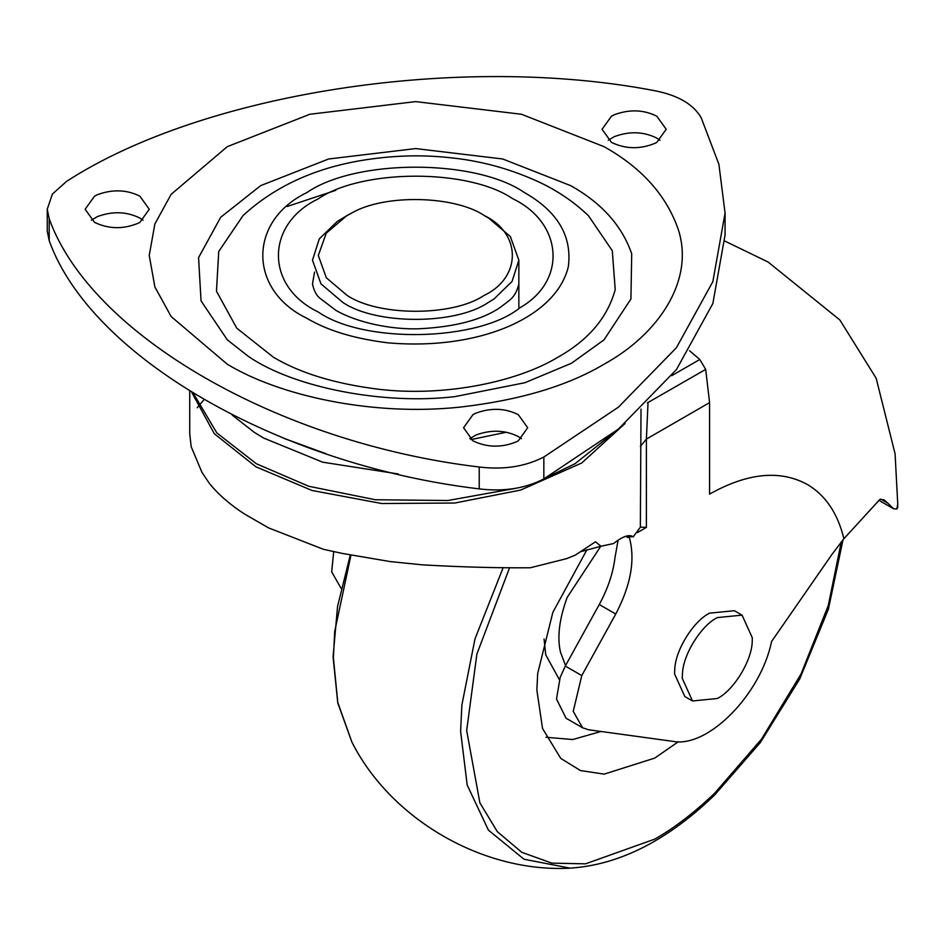 <?xml version="1.0" encoding="UTF-8"?>
<svg xmlns="http://www.w3.org/2000/svg" width="945" height="945" viewBox="0 0 945 945"><rect width="100%" height="100%" fill="white"/><g stroke="black" fill="none" stroke-linecap="round" stroke-linejoin="round"><path stroke-width="1.42" d="M586.939 549.742L552.849 612.336L537.681 673.478L536.855 690.027L542.524 728.453L560.739 758.386L580.466 770.553L604.162 774.132L654.755 758.091L678.368 741.707M545.974 737.254L572.717 739.545L600.996 731.465M660 140.238L656.81 138.1C643.616 131.532 629.441 131.048 614.297 136.647L608.285 140.238M611.462 142.388C625.566 149.192 640.202 149.452 655.381 143.156L656.81 142.388L666.201 129.288L656.81 116.2C643.616 109.632 629.441 109.147 614.297 114.747L611.462 116.2L602.071 129.288L611.462 142.388M521.486 438.693L518.297 436.543C505.102 429.975 490.928 429.491 475.796 435.09L469.771 438.693M472.961 440.831C487.053 447.646 501.7 447.906 516.88 441.61L518.297 440.831L527.688 427.742L518.297 414.654C505.102 408.086 490.928 407.602 475.796 413.201L472.961 414.654L463.57 427.742L472.961 440.831M143.061 220.209L139.884 218.071C126.677 211.503 112.514 211.018 97.37 216.618L91.358 220.209M94.535 222.347C108.64 229.162 123.275 229.422 138.454 223.126L139.884 222.347L149.275 209.258L139.884 196.17C126.677 189.602 112.514 189.118 97.37 194.717L94.535 196.17L85.144 209.258L94.535 222.347M227.332 339.881L201.049 300.888L198.568 257.619L220.681 217.291L260.666 185.633L328.6 158.984L415.658 148.578L502.716 158.984L570.662 185.633C601.599 202.974 621.952 225.678 631.709 253.756L630.929 298.986L603.985 339.881L571.489 363.246L524.936 382.713L454.899 396.628C383.434 405.121 293.611 387.604 248.405 356.407L227.332 339.881M242.853 215.708C274.251 186.874 313.799 168.47 361.474 160.485C391.206 155.547 420.112 154.567 448.213 157.52C480.225 160.52 510.914 168.895 540.28 182.633C558.412 191.339 574.477 202.36 588.463 215.708L612.289 250.708L615.219 289.607C607.552 317.579 588.44 340.117 557.881 357.234C518.226 381.367 446.217 397.148 379.217 389.328C335.664 383.977 300.415 373.275 273.436 357.234L236.758 328.187L216.464 291.19L218.744 251.488L243.125 215.448M49.199 218.732C90.614 334.778 278.22 443.099 479.221 467.007C503.673 469.948 525.207 466.617 543.836 457.014L618.432 407.153L676.443 347.677L712.849 281.645L725.063 213.109L718.897 164.288L701.237 117.865C693.429 104.163 677.659 95.067 653.94 90.555C459.152 53.239 202.88 92.882 66.516 181.428L52.353 194.115L47.25 209.258L49.199 218.732L49.199 240.632C90.614 356.678 278.22 464.987 479.221 488.896C503.673 491.837 525.207 488.506 543.836 478.902L618.432 429.054L676.443 369.578L712.849 303.546L725.063 235.01L725.063 213.109M47.25 209.258L47.25 231.159L49.199 240.632M484.502 215.684C455.065 195.591 384.45 193.69 351.505 213.157L346.815 215.684L326.308 233.108L318.3 255.433L326.308 277.759L346.815 295.183C377.587 316.433 452.631 316.705 483.899 295.525C521.486 277.806 521.959 233.698 484.502 215.684L488.624 218.071L510.359 236.534L518.852 260.194L512.06 281.445L494.129 298.88L487.986 302.683C454.84 325.139 375.307 324.844 342.692 302.317L320.957 283.854L312.476 260.194L319.268 238.931L337.2 221.496L346.815 215.684M506.402 432.196L470.988 439.59M313.48 449.442L283.701 438.279M625.106 423.478L581.766 462.979L520.683 490.053L454.876 503.023L381.685 503.52L312.063 490.49L255.906 466.806L214.314 433.731L191.929 392.707M648.046 402.204L646.392 439.094L646.392 527.416L640.356 527.097L641.017 409.102M640.686 526.767L633.209 536.843L631.154 535.839M689.531 350.725L699.784 359.478L705.679 369.401L647.384 402.877M618.077 540.268L614.994 557.609C613.081 573.178 607.836 588.806 599.26 604.528L565.299 666.06L560.184 677.364L556.51 699.04L566.067 718.235L582.557 727.756L588.475 729.753L672.899 741.352C707.817 748.216 760.737 694.669 771.569 641.513L832.037 554.302L843.909 538.733L879.996 499.267L884.213 499.917L887.898 503.248L880.716 499.09M581.305 551.526L600.973 546.234L595.468 541.792L575.41 555.058L566.622 558.637L530.299 567.768C497.85 568.051 461.94 567.083 422.58 564.862L390.143 561.578L342.338 553.427L323.438 549.317L268.522 527.865L244.223 513.832C229.966 504.571 218.366 494.459 209.412 483.486L201.97 472.382L191.185 446.702L189.732 433.885L189.732 391.36M627.704 536.795L632.737 536.76M879.027 500.389L893.497 508.741L896.829 509.06L897.75 504.122L897.62 507.973M893.497 508.741L887.898 503.248M843.909 538.733C837.707 513.277 825.493 495.168 807.254 484.431C780.05 469.63 747.495 472.854 709.577 494.105L709.577 402.617L705.679 369.401M629.287 537.292C635.442 559.511 630.929 585.097 615.75 614.037L581.789 675.58L573.237 711.361L582.557 727.756M341.157 588.381L331.671 571.89L333.715 551.691M203.872 399.806L197.186 407.779M600.973 546.234L613.47 543.564C622.849 536.252 629.429 534.019 633.209 536.843L632.607 536.441M682.479 673.36L682.231 678.286L692.496 700.966L717.279 698.509C733.698 690.63 752.539 659.787 752.244 640.332L752.314 637.816L742.049 615.136L717.279 617.593C701.662 625.2 683.306 653.763 682.479 673.36M742.049 615.136L734.359 610.694L709.577 613.151C693.961 620.759 675.616 649.321 674.789 668.918L674.541 673.844L684.806 696.524L692.496 700.966M600.736 546.281L567.189 597.394C559.275 618.975 557.03 637.225 560.48 652.156L565.559 665.599M559.393 679.679L545.737 654.838L544.06 638.985M509.615 567.626L476.894 654.046L466.676 730.532L479.883 802.848L497.342 831.671L521.77 852.295L551.833 863.139L585.522 863.836L654.755 839.125C674.198 828.068 694.162 812.771 714.644 793.233L761.611 738.978L801.1 673.868L828.269 605.532L841.286 541.922M503.189 567.579L474.981 638.891L461.881 705.017L460.605 731.324L467.184 785.035L488.388 830.1L524.002 859.241L570.118 868.148C619.247 864.923 667.394 840.554 714.574 795.052L760.335 742.569L799.683 679.042L828.399 609.194L842.999 539.831M350.914 555.317L334.684 631.579L333.396 657.885L337.79 702.489L351.942 742.191L337.79 703.045L333.065 656.822L337.554 606.489L350.264 555.176M314.555 272.089L312.476 283.996C313.87 290.528 316.28 295.206 319.682 298.053L335.877 310.35C357.328 322.788 391.844 329.817 419.415 328.754C455.443 326.911 482.493 319.729 500.578 307.184C509.674 299.908 515.391 298.029 518.852 283.996M317.957 311.838C265.261 286.453 265.261 224.414 317.957 199.029C361.498 168.966 467.574 168.423 512.119 198.32L513.359 199.029C562.57 223.067 567.484 280.689 519.927 307.763C479.127 341.216 364.51 344.287 317.957 311.838M604.056 146.664C641.667 167.737 666.402 195.332 678.262 229.458C694.835 280.228 658.677 334.223 604.056 364.203C567.555 385.914 519.75 400.196 460.64 407.047C372.708 416.603 279.188 395.731 227.261 364.203L171.139 316.528L154.886 286.949L149.227 255.433L154.886 223.918L171.139 194.339L227.261 146.664L309.842 114.262L415.658 101.611L521.475 114.262L604.056 146.664M568.358 266.514C572.174 236.037 557.538 211.397 524.487 192.603C475.5 158.713 355.816 158.713 306.841 192.603C248.133 220.882 248.133 289.985 306.841 318.264C327.478 330.537 354.458 338.723 387.769 342.811C479.859 350.902 556.581 316.882 568.358 266.514M479.221 488.896L479.221 467.007M543.836 478.902L543.836 457.014M287.245 206.459L335.782 190.347M515.604 488.341L447.906 500.507L375.389 499.751L308.838 486.297L256.367 463.759L216.818 432.904L193.619 393.746M616.707 430.459L574.95 463.759L544.958 478.288M398.436 473.988L322.694 462.188L263.49 437.996L254.24 432.302L232.222 415.103M326.001 453.706L283.665 438.267M709.577 402.617L646.392 439.094L640.356 446.406M637.497 532.555L646.392 527.416M671.706 375.685L699.784 359.478M581.789 675.58L565.299 666.06M615.75 614.037L599.26 604.528M570.118 868.148C483.45 872.991 391.088 819.658 351.942 742.191M518.852 260.194L518.852 307.243M897.75 504.11L895.092 453.824L876.157 378.248L839.881 320.001L768.131 262.048L724.969 241.129M625.779 536.287L627.882 537.504"/></g></svg>
